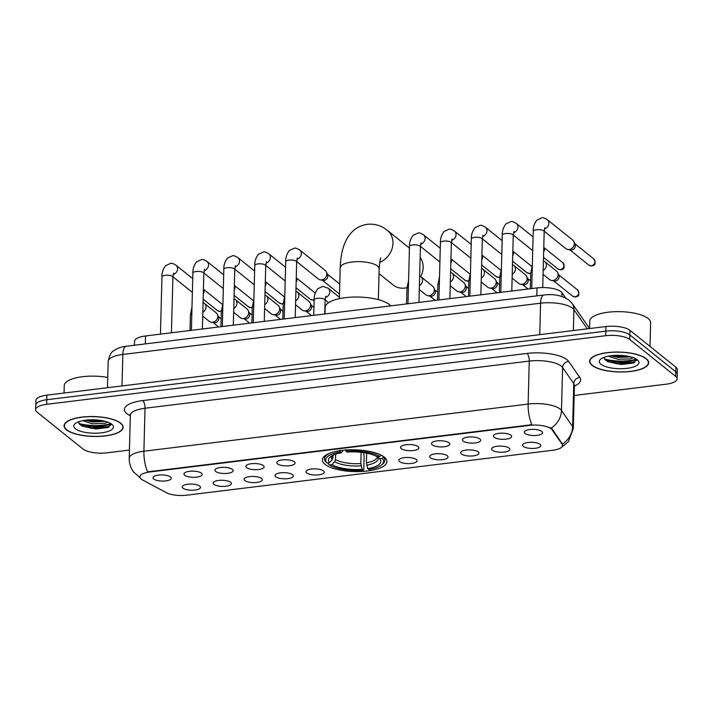 <?xml version="1.0" encoding="UTF-8"?>
<svg xmlns="http://www.w3.org/2000/svg" width="713" height="713" viewBox="0 0 713 713"><rect width="100%" height="100%" fill="white"/><g stroke="black" fill="none" stroke-linecap="round" stroke-linejoin="round"><path stroke-width="1.07" d="M325.039 464.35A32.263 10.873 -178.5 0 0 361.036 471.525A32.263 10.873 -178.5 0 0 386.892 461.561A32.263 10.873 -178.5 0 0 384.236 457.086A32.263 10.873 -178.5 0 0 348.238 449.903A32.263 10.873 -178.5 0 0 322.392 459.876A32.263 10.873 -178.5 0 0 325.039 464.35M230.673 482.3A9.126 3.075 1.5 0 1 231.226 482.906A9.126 3.075 1.5 0 1 225.058 486.328A9.126 3.075 1.5 0 1 213.918 484.359A9.126 3.075 1.5 0 1 213.401 482.434A9.126 3.075 1.5 0 1 221.458 480.25A9.126 3.075 1.5 0 1 230.673 482.3M261.609 478.503A9.126 3.075 1.5 0 1 262.17 479.109A9.126 3.075 1.5 0 1 256.003 482.532A9.126 3.075 1.5 0 1 244.862 480.562A9.126 3.075 1.5 0 1 244.336 478.637A9.126 3.075 1.5 0 1 252.402 476.453A9.126 3.075 1.5 0 1 261.609 478.503M292.553 474.706A9.126 3.075 1.5 0 1 293.105 475.313A9.126 3.075 1.5 0 1 286.947 478.735A9.126 3.075 1.5 0 1 275.797 476.765A9.126 3.075 1.5 0 1 275.28 474.84A9.126 3.075 1.5 0 1 283.337 472.657A9.126 3.075 1.5 0 1 292.553 474.706M323.497 470.91A9.126 3.075 1.5 0 1 324.05 471.516A9.126 3.075 1.5 0 1 317.882 474.938A9.126 3.075 1.5 0 1 306.742 472.969A9.126 3.075 1.5 0 1 306.216 471.043A9.126 3.075 1.5 0 1 314.281 468.86A9.126 3.075 1.5 0 1 323.497 470.91M416.312 459.52A9.126 3.075 1.5 0 1 416.864 460.126A9.126 3.075 1.5 0 1 410.706 463.548A9.126 3.075 1.5 0 1 399.556 461.578A9.126 3.075 1.5 0 1 399.039 459.653A9.126 3.075 1.5 0 1 407.105 457.47A9.126 3.075 1.5 0 1 416.312 459.52M447.256 455.723A9.126 3.075 1.5 0 1 447.809 456.329A9.126 3.075 1.5 0 1 441.641 459.751A9.126 3.075 1.5 0 1 430.5 457.782A9.126 3.075 1.5 0 1 429.984 455.857A9.126 3.075 1.5 0 1 438.04 453.673A9.126 3.075 1.5 0 1 447.256 455.723M478.191 451.926A9.126 3.075 1.5 0 1 478.744 452.532A9.126 3.075 1.5 0 1 472.585 455.955A9.126 3.075 1.5 0 1 461.436 453.985A9.126 3.075 1.5 0 1 460.919 452.06A9.126 3.075 1.5 0 1 468.985 449.876A9.126 3.075 1.5 0 1 478.191 451.926M509.135 448.129A9.126 3.075 1.5 0 1 509.688 448.735A9.126 3.075 1.5 0 1 503.521 452.158A9.126 3.075 1.5 0 1 492.38 450.188A9.126 3.075 1.5 0 1 491.863 448.263A9.126 3.075 1.5 0 1 499.92 446.08A9.126 3.075 1.5 0 1 509.135 448.129M540.071 444.333A9.126 3.075 1.5 0 1 540.632 444.939A9.126 3.075 1.5 0 1 534.465 448.361A9.126 3.075 1.5 0 1 523.315 446.391A9.126 3.075 1.5 0 1 522.798 444.466A9.126 3.075 1.5 0 1 530.864 442.283A9.126 3.075 1.5 0 1 540.071 444.333M199.729 486.097A9.126 3.075 1.5 0 1 200.291 486.703A9.126 3.075 1.5 0 1 194.123 490.125A9.126 3.075 1.5 0 1 182.974 488.155A9.126 3.075 1.5 0 1 182.457 486.23A9.126 3.075 1.5 0 1 190.523 484.047A9.126 3.075 1.5 0 1 199.729 486.097M201.476 473.182A9.126 3.075 1.5 0 1 202.037 473.788A9.126 3.075 1.5 0 1 195.87 477.211A9.126 3.075 1.5 0 1 184.72 475.241A9.126 3.075 1.5 0 1 184.204 473.316A9.126 3.075 1.5 0 1 192.269 471.124A9.126 3.075 1.5 0 1 201.476 473.182M232.42 469.386A9.126 3.075 1.5 0 1 232.973 469.992A9.126 3.075 1.5 0 1 226.805 473.414A9.126 3.075 1.5 0 1 215.665 471.445A9.126 3.075 1.5 0 1 215.148 469.519A9.126 3.075 1.5 0 1 223.205 467.327A9.126 3.075 1.5 0 1 232.42 469.386M263.355 465.589A9.126 3.075 1.5 0 1 263.917 466.195A9.126 3.075 1.5 0 1 257.75 469.617A9.126 3.075 1.5 0 1 246.609 467.648A9.126 3.075 1.5 0 1 246.083 465.723A9.126 3.075 1.5 0 1 254.149 463.53A9.126 3.075 1.5 0 1 263.355 465.589M294.3 461.792A9.126 3.075 1.5 0 1 294.852 462.398A9.126 3.075 1.5 0 1 288.685 465.821A9.126 3.075 1.5 0 1 277.544 463.851A9.126 3.075 1.5 0 1 277.027 461.926A9.126 3.075 1.5 0 1 285.084 459.733A9.126 3.075 1.5 0 1 294.3 461.792M418.059 446.605A9.126 3.075 1.5 0 1 418.611 447.203A9.126 3.075 1.5 0 1 412.453 450.634A9.126 3.075 1.5 0 1 401.303 448.664A9.126 3.075 1.5 0 1 400.786 446.739A9.126 3.075 1.5 0 1 408.852 444.547A9.126 3.075 1.5 0 1 418.059 446.605M449.003 442.809A9.126 3.075 1.5 0 1 449.555 443.406A9.126 3.075 1.5 0 1 443.388 446.837A9.126 3.075 1.5 0 1 432.247 444.867A9.126 3.075 1.5 0 1 431.721 442.942A9.126 3.075 1.5 0 1 439.787 440.75A9.126 3.075 1.5 0 1 449.003 442.809M479.938 439.012A9.126 3.075 1.5 0 1 480.491 439.609A9.126 3.075 1.5 0 1 474.332 443.04A9.126 3.075 1.5 0 1 463.183 441.071A9.126 3.075 1.5 0 1 462.666 439.146A9.126 3.075 1.5 0 1 470.732 436.953A9.126 3.075 1.5 0 1 479.938 439.012M510.882 435.215A9.126 3.075 1.5 0 1 511.435 435.812A9.126 3.075 1.5 0 1 505.267 439.244A9.126 3.075 1.5 0 1 494.127 437.274A9.126 3.075 1.5 0 1 493.61 435.349A9.126 3.075 1.5 0 1 501.667 433.156A9.126 3.075 1.5 0 1 510.882 435.215M541.818 431.418A9.126 3.075 1.5 0 1 542.37 432.016A9.126 3.075 1.5 0 1 536.212 435.447A9.126 3.075 1.5 0 1 525.062 433.477A9.126 3.075 1.5 0 1 524.545 431.552A9.126 3.075 1.5 0 1 532.611 429.36A9.126 3.075 1.5 0 1 541.818 431.418M170.541 476.979A9.126 3.075 1.5 0 1 171.093 477.585A9.126 3.075 1.5 0 1 164.926 481.008A9.126 3.075 1.5 0 1 153.785 479.038A9.126 3.075 1.5 0 1 153.268 477.113A9.126 3.075 1.5 0 1 161.325 474.92A9.126 3.075 1.5 0 1 170.541 476.979M142.582 479.965A16.435 5.544 1.5 0 1 141.219 479.083A16.435 5.544 1.5 0 1 139.873 476.801A16.435 5.544 1.5 0 1 149.775 471.988L529.545 425.385A16.435 5.544 1.5 0 1 552.049 429.716L562.067 444.137A16.435 5.544 1.5 0 1 562.521 445.482A16.435 5.544 1.5 0 1 552.611 450.286L186.628 495.196A16.435 5.544 1.5 0 1 166.387 492.692L142.582 479.965M134.418 345.244L134.525 341.304A18.262 6.159 1.5 0 1 145.523 335.966L537.005 287.918A18.262 6.159 1.5 0 1 562.013 292.722L565.632 297.927M66.523 429.832A29.518 9.955 -178.5 0 0 99.472 436.401A29.518 9.955 -178.5 0 0 123.126 427.283A29.518 9.955 -178.5 0 0 120.702 423.183A29.518 9.955 -178.5 0 0 87.752 416.615A29.518 9.955 -178.5 0 0 64.099 425.741A29.518 9.955 -178.5 0 0 66.523 429.832M592.057 365.341A29.518 9.955 -178.5 0 0 625.007 371.91A29.518 9.955 -178.5 0 0 648.661 362.792A29.518 9.955 -178.5 0 0 646.236 358.692A29.518 9.955 -178.5 0 0 613.296 352.124A29.518 9.955 -178.5 0 0 589.633 361.25A29.518 9.955 -178.5 0 0 592.057 365.341M140.096 477.763L133.572 471.944C130.595 467.906 129.142 463.37 129.222 458.334A24.349 8.208 1.5 0 1 143.901 451.213A21.301 8.128 83 0 0 147.627 471.863L531.862 424.707A21.301 8.128 -97 0 1 528.137 404.057A24.349 8.208 1.5 0 1 560.142 409.075A24.349 8.208 1.5 0 1 561.479 410.465L572.646 426.534A24.349 8.208 1.5 0 1 573.305 428.531L574.428 385.564A24.349 8.208 -178.5 0 0 573.769 383.576L562.602 367.498A24.349 8.208 -178.5 0 0 561.265 366.108A24.349 8.208 -178.5 0 0 529.26 361.09L145.024 408.246A24.349 8.208 -178.5 0 0 130.345 415.367L130.087 414.217L130.479 414.601M574.17 395.492L666.102 384.209A18.262 6.159 -178.5 0 0 677.109 378.87L677.35 369.708A18.262 6.159 -178.5 0 0 675.853 367.168L629.944 330.315L629.82 334.896A18.262 6.159 -178.5 0 0 605.818 331.135L46.773 399.735A18.262 6.159 -178.5 0 0 35.766 405.073A18.262 6.159 -178.5 0 1 46.773 399.735L605.818 331.135A18.262 6.159 -178.5 0 1 629.82 334.896L675.728 371.749L629.82 334.896L629.704 339.477A18.262 6.159 -178.5 0 0 605.702 335.716L46.657 404.316A18.262 6.159 -178.5 0 0 35.65 409.663A18.262 6.159 -178.5 0 0 37.147 412.194L83.056 449.047A18.262 6.159 -178.5 0 0 107.057 452.817L129.436 450.063M677.234 374.289A18.262 6.159 -178.5 0 0 675.728 371.749A18.262 6.159 -178.5 0 1 677.234 374.289M550.026 427.559L552.076 428.887L562.45 444.11A21.301 19.474 -34.8 0 0 572.646 426.534L573.769 383.576A6.087 5.561 145.2 0 1 579.838 377.507A30.436 10.258 1.5 0 1 574.42 385.991M677.109 378.87A18.262 6.159 -178.5 0 0 675.612 376.339L629.704 339.477M636.878 360.19L633.643 362.106L617.217 362.917L604.437 358.978A24.349 8.208 -178.5 0 0 636.406 359.12M111.344 424.681L108.109 426.597L91.683 427.408L78.902 423.469A24.349 8.208 -178.5 0 0 110.871 423.611M629.944 330.315A18.262 6.159 -178.5 0 0 605.943 326.545L46.898 395.154A18.262 6.159 -178.5 0 0 35.891 400.492L35.65 409.663M120.417 423.219A29.215 9.848 -178.5 0 0 87.815 416.722A29.215 9.848 -178.5 0 0 64.402 425.741A29.215 9.848 -178.5 0 0 66.808 429.796A29.215 9.848 -178.5 0 0 99.41 436.303A29.215 9.848 -178.5 0 0 122.823 427.274A29.215 9.848 -178.5 0 0 120.417 423.219M107.734 377.444A30.436 10.258 -178.5 0 0 64.241 385.608L64.045 393.05M107.868 422.185L106.941 422.408A13.761 4.635 -178.5 0 0 107.262 421.971M106.941 422.408L104.811 423.406L92.227 423.745L82.699 420.67M105.417 421.41L92.271 421.927L85.498 420.215M75.409 428.745A19.839 6.693 -178.5 0 0 101.023 432.889A19.839 6.693 -178.5 0 0 112.199 424.6A19.839 6.693 -178.5 0 0 111.816 424.28A19.839 6.693 -178.5 0 0 93.278 419.814A19.839 6.693 -178.5 0 0 75.15 423.629A19.839 6.693 -178.5 0 0 75.409 428.745M78.51 421.82L79.464 424.199L82.592 426.267L95.943 428.976L108.305 427.452L111.094 423.772M101.121 420.492L89.9 419.85M108.626 427.319L91.656 428.317L81.843 425.893M104.267 421.116L91.852 421.044L86.594 420.091M645.951 358.728A29.215 9.848 -178.5 0 0 613.349 352.231A29.215 9.848 -178.5 0 0 589.936 361.25A29.215 9.848 -178.5 0 0 592.343 365.306A29.215 9.848 -178.5 0 0 624.945 371.812A29.215 9.848 -178.5 0 0 648.358 362.783A29.215 9.848 -178.5 0 0 645.951 358.728M649.998 346.42L650.621 322.713A30.436 10.258 -178.5 0 0 648.126 318.488A30.436 10.258 -178.5 0 0 614.16 311.724A30.436 10.258 -178.5 0 0 589.776 321.117L589.58 328.559M633.402 357.694L632.476 357.917A13.761 4.635 -178.5 0 0 632.805 357.48M632.476 357.917L630.345 358.915L617.761 359.254L608.234 356.179M630.952 356.919L617.806 357.436L611.032 355.725M600.943 364.254A19.839 6.693 -178.5 0 0 626.558 368.398A19.839 6.693 -178.5 0 0 637.734 360.11A19.839 6.693 -178.5 0 0 637.351 359.789A19.839 6.693 -178.5 0 0 618.822 355.324A19.839 6.693 -178.5 0 0 600.685 359.138A19.839 6.693 -178.5 0 0 600.943 364.254M604.045 357.329L605.007 359.709L608.127 361.776L621.478 364.486L633.839 362.962L636.638 359.281M626.656 356.001L615.444 355.359M634.169 362.828L617.191 363.826L607.378 361.402M629.802 356.625L617.387 356.553L612.128 355.6M379.022 273.649L393.086 284.933A19.474 16.764 -51.2 0 0 404.797 288.079A19.474 16.764 -51.2 0 0 406.998 287.669M420.723 276.626A19.474 16.764 -51.2 0 0 420.144 257.366M366.669 453.156L366.411 462.862L367.748 468.664A26.176 8.823 -178.5 0 0 379.699 458.762L382.284 458.441L383.451 456.498M363.719 452.648L364.12 457.229L363.799 469.484L363.282 470.241A28.975 9.768 -178.5 0 1 329.415 464.929L332 464.618A26.176 8.823 -178.5 0 0 362.168 469.341L360.823 463.548L361.117 452.318M335.636 454.208L335.493 459.573L334.62 461.703L332 464.618M390.724 305.877A33.475 11.283 -178.5 0 0 389.343 304.567A33.475 11.283 -178.5 0 0 351.99 297.116A33.475 11.283 -178.5 0 0 325.164 307.455L324.994 313.934M345.538 449.653L345.992 451.195A28.975 9.768 -178.5 0 1 379.869 456.507L381.018 455.224A30.196 10.178 -178.5 0 0 379.557 454.386M367.748 468.664L368.871 469.555A28.975 9.768 -178.5 0 0 381.589 464.921L382.756 463.949A30.196 10.178 -178.5 0 0 384.851 460.366A30.196 10.178 -178.5 0 0 383.434 457.158M329.415 464.929L328.319 463.922L328.345 462.826M381.589 464.921A28.975 9.768 -178.5 0 0 382.284 458.441M379.869 456.507L377.284 456.819A26.176 8.823 -178.5 0 0 347.115 452.087L345.992 451.195M362.168 469.341L363.282 470.241M379.699 458.762L377.213 456.472M330.092 453.094A30.196 10.178 -178.5 0 0 324.486 458.78A30.196 10.178 -178.5 0 0 325.903 461.988L326.991 462.995A28.975 9.768 -178.5 0 1 340.413 451.882L339.958 450.34M340.413 451.882L341.527 452.773A26.176 8.823 -178.5 0 0 330.288 456.917A26.176 8.823 -178.5 0 0 329.584 462.675L326.991 462.995M342.998 450.304L341.527 452.773M329.584 462.675L332.205 459.76L333.14 455.188M203.428 289.068L203.802 289.959A3.957 3.405 128.8 0 1 204.07 291.412A3.957 3.405 128.8 0 1 203.312 293.694M234.372 285.271L234.746 286.163A3.957 3.405 128.8 0 1 235.005 287.615A3.957 3.405 128.8 0 1 234.247 289.897M265.307 281.475L265.682 282.366A3.957 3.405 128.8 0 1 265.949 283.819A3.957 3.405 128.8 0 1 265.191 286.1M296.251 277.678L296.626 278.569A3.957 3.405 128.8 0 1 296.884 280.022A3.957 3.405 128.8 0 1 296.127 282.303M284.211 318.943L285.708 261.716C285.548 257.589 286.769 253.846 289.362 250.495L294.362 248.177C295.334 247.812 297.134 248.427 299.745 250.005L325.208 270.459A5.481 4.715 128.8 0 1 326.447 272.108A5.481 4.715 128.8 0 1 326.812 274.113A5.481 4.715 128.8 0 1 321.643 279.879A5.481 4.715 128.8 0 1 320.226 279.844A5.481 4.715 128.8 0 1 318.354 278.997L296.679 261.591M326.447 272.108L327.57 274.772A3.957 3.405 128.8 0 1 327.828 276.225A3.957 3.405 128.8 0 1 324.103 280.387A3.957 3.405 128.8 0 1 323.078 280.361L320.226 279.844M450.955 258.694L451.329 259.585A3.957 3.405 128.8 0 1 451.587 261.038A3.957 3.405 128.8 0 1 450.83 263.32M481.89 254.898L482.264 255.789A3.957 3.405 128.8 0 1 482.532 257.233A3.957 3.405 128.8 0 1 481.774 259.523M512.834 251.101L513.208 251.992A3.957 3.405 128.8 0 1 513.467 253.436A3.957 3.405 128.8 0 1 512.709 255.726M543.769 247.304L544.144 248.195A3.957 3.405 128.8 0 1 544.411 249.639A3.957 3.405 128.8 0 1 543.654 251.93M531.729 288.569L533.226 231.342C533.066 227.215 534.287 223.472 536.88 220.121L541.88 217.804C542.86 217.438 544.652 218.053 547.263 219.631L572.735 240.085A5.481 4.715 128.8 0 1 573.965 241.725A5.481 4.715 128.8 0 1 574.33 243.739A5.481 4.715 128.8 0 1 569.17 249.505A5.481 4.715 128.8 0 1 567.753 249.47A5.481 4.715 128.8 0 1 565.872 248.623L544.197 231.217M573.965 241.725L575.088 244.399A3.957 3.405 128.8 0 1 575.346 245.842A3.957 3.405 128.8 0 1 571.621 250.013A3.957 3.405 128.8 0 1 570.596 249.987L567.753 249.47M202.822 312.196A5.481 4.715 128.8 0 0 204.417 303.417L216.164 312.847A5.481 4.715 128.8 0 1 217.394 314.495A5.481 4.715 128.8 0 1 217.759 316.501A5.481 4.715 128.8 0 1 212.599 322.276A5.481 4.715 128.8 0 1 211.173 322.24A5.481 4.715 128.8 0 1 209.301 321.385L202.724 316.109M217.394 314.495L218.517 317.16A3.957 3.405 128.8 0 1 218.775 318.613A3.957 3.405 128.8 0 1 215.05 322.784A3.957 3.405 128.8 0 1 214.025 322.757L211.173 322.24M233.766 308.399A5.481 4.715 128.8 0 0 235.361 299.62L247.099 309.05A5.481 4.715 128.8 0 1 248.329 310.699A5.481 4.715 128.8 0 1 248.694 312.704A5.481 4.715 128.8 0 1 243.534 318.479A5.481 4.715 128.8 0 1 242.117 318.444A5.481 4.715 128.8 0 1 240.236 317.588L233.659 312.312M248.329 310.699L249.452 313.363A3.957 3.405 128.8 0 1 249.719 314.816A3.957 3.405 128.8 0 1 245.985 318.987A3.957 3.405 128.8 0 1 244.96 318.961L242.117 318.444M264.701 304.603A5.481 4.715 128.8 0 0 266.297 295.824L278.043 305.253A5.481 4.715 128.8 0 1 279.273 306.902A5.481 4.715 128.8 0 1 279.639 308.907A5.481 4.715 128.8 0 1 274.478 314.683A5.481 4.715 128.8 0 1 273.052 314.647A5.481 4.715 128.8 0 1 271.181 313.791L264.603 308.515M279.273 306.902L280.396 309.567A3.957 3.405 128.8 0 1 280.655 311.02A3.957 3.405 128.8 0 1 276.929 315.191A3.957 3.405 128.8 0 1 275.904 315.164L273.052 314.647M295.645 300.806A5.481 4.715 128.8 0 0 297.241 292.027L308.979 301.456A5.481 4.715 128.8 0 1 310.217 303.105A5.481 4.715 128.8 0 1 310.574 305.111A5.481 4.715 128.8 0 1 305.414 310.886A5.481 4.715 128.8 0 1 303.996 310.85A5.481 4.715 128.8 0 1 302.125 309.995L295.538 304.718M310.217 303.105L311.331 305.77A3.957 3.405 128.8 0 1 311.599 307.223A3.957 3.405 128.8 0 1 307.873 311.394A3.957 3.405 128.8 0 1 306.848 311.367L303.996 310.85M419.404 285.619A5.481 4.715 128.8 0 0 421 276.84L432.738 286.269A5.481 4.715 128.8 0 1 433.976 287.918A5.481 4.715 128.8 0 1 434.342 289.924A5.481 4.715 128.8 0 1 429.173 295.699A5.481 4.715 128.8 0 1 427.755 295.663A5.481 4.715 128.8 0 1 425.884 294.808L419.306 289.531M433.976 287.918L435.09 290.583A3.957 3.405 128.8 0 1 435.358 292.036A3.957 3.405 128.8 0 1 431.632 296.207A3.957 3.405 128.8 0 1 430.607 296.18L427.755 295.663M450.349 281.822A5.481 4.715 128.8 0 0 451.935 273.043L463.682 282.473A5.481 4.715 128.8 0 1 464.912 284.122A5.481 4.715 128.8 0 1 465.277 286.127A5.481 4.715 128.8 0 1 460.117 291.902A5.481 4.715 128.8 0 1 458.7 291.867A5.481 4.715 128.8 0 1 456.819 291.011L450.242 285.735M464.912 284.122L466.035 286.786A3.957 3.405 128.8 0 1 466.293 288.239A3.957 3.405 128.8 0 1 462.568 292.41A3.957 3.405 128.8 0 1 461.543 292.383L458.7 291.867M481.284 278.025A5.481 4.715 128.8 0 0 482.879 269.247L494.617 278.676A5.481 4.715 128.8 0 1 495.856 280.325A5.481 4.715 128.8 0 1 496.221 282.33A5.481 4.715 128.8 0 1 491.052 288.105A5.481 4.715 128.8 0 1 489.635 288.07A5.481 4.715 128.8 0 1 487.763 287.214L481.186 281.938M495.856 280.325L496.979 282.99A3.957 3.405 128.8 0 1 497.237 284.442A3.957 3.405 128.8 0 1 493.512 288.613A3.957 3.405 128.8 0 1 492.487 288.587L489.635 288.07M512.228 274.229A5.481 4.715 128.8 0 0 513.815 265.45L525.561 274.879A5.481 4.715 128.8 0 1 526.791 276.528A5.481 4.715 128.8 0 1 527.157 278.533A5.481 4.715 128.8 0 1 521.996 284.309A5.481 4.715 128.8 0 1 520.579 284.264A5.481 4.715 128.8 0 1 518.699 283.418L512.121 278.141M526.791 276.528L527.914 279.193A3.957 3.405 128.8 0 1 528.181 280.646A3.957 3.405 128.8 0 1 524.447 284.817A3.957 3.405 128.8 0 1 523.422 284.79L520.579 284.264M543.163 270.432A5.481 4.715 128.8 0 0 544.759 261.653L556.505 271.083A5.481 4.715 128.8 0 1 557.735 272.731A5.481 4.715 128.8 0 1 558.101 274.737A5.481 4.715 128.8 0 1 552.94 280.512A5.481 4.715 128.8 0 1 551.514 280.467A5.481 4.715 128.8 0 1 549.643 279.621L543.065 274.345M557.735 272.731L558.858 275.396A3.957 3.405 128.8 0 1 559.117 276.849A3.957 3.405 128.8 0 1 555.391 281.02A3.957 3.405 128.8 0 1 554.366 280.993L551.514 280.467M562.067 444.137L562.094 443.308M552.049 429.716L552.076 428.887M529.545 425.385L529.563 424.823M149.775 471.988L149.792 471.427M145.318 343.907L145.523 335.966M561.915 296.439L562.013 292.722M536.8 295.859L537.005 287.918M526.996 353.425A6.087 2.326 -97 0 1 529.26 361.09L528.137 404.057L143.901 451.213L145.024 408.246A6.087 2.326 -97 0 0 142.76 400.572L526.996 353.425A30.436 10.258 1.5 0 1 567.004 359.7A30.436 10.258 1.5 0 1 568.671 361.429L579.838 377.507M551.176 428.103A21.301 19.474 -34.8 0 0 561.479 410.465L562.602 367.498A6.087 5.561 145.2 0 1 568.671 361.429M130.336 415.813L129.436 415.331A30.436 10.258 1.5 0 1 142.76 400.572M605.702 335.716L605.943 326.545M46.657 404.316L46.898 395.154M675.612 376.339L675.853 367.168M129.436 415.331A6.087 4.759 118.1 0 1 130.345 415.242M587.28 328.836L573.912 309.602A24.349 8.208 -178.5 0 0 572.575 308.212A24.349 8.208 -178.5 0 0 540.57 303.194L122.823 354.459A24.349 8.208 -178.5 0 0 108.153 361.58C109.499 355.297 111.353 351.714 113.697 350.832C116.754 348.434 120.916 346.901 126.174 346.251L543.921 294.986A12.174 4.643 -97 0 0 540.57 303.194L539.75 334.673M122.003 385.938L122.823 354.459A12.174 4.643 -97 0 1 126.174 346.251M573.368 330.547L573.912 309.602A12.174 11.123 -34.8 0 0 572.076 303.328L589.58 328.533M80.943 424.583A24.349 8.208 -178.5 0 0 111.237 424.066M606.478 360.092A24.349 8.208 -178.5 0 0 636.771 359.575M339.397 298.649L340.208 267.723A19.474 6.569 1.5 0 1 351.946 262.027A19.474 6.569 1.5 0 1 377.551 266.038A19.474 6.569 1.5 0 1 379.156 268.739C379.833 261.297 380.394 257.714 380.858 257.999M340.208 267.723C340.618 253.899 343.55 243.195 349.014 235.593C353.434 229.319 359.557 225.549 367.355 224.292C374.922 223.624 381.562 225.629 387.275 230.308A19.474 16.764 128.8 0 1 392.426 247.322A19.474 16.764 128.8 0 1 379.699 262.455M366.411 462.862A22.522 7.593 -178.5 0 0 377.266 456.81M335.493 459.573A22.522 7.593 -178.5 0 0 360.823 463.548M366.714 465.179A23.413 7.896 -178.5 0 0 377.462 456.801M334.62 461.703A23.413 7.896 -178.5 0 0 361.135 465.856M331.893 455.83A23.413 7.896 -178.5 0 0 332.205 459.76M332.249 455.634A22.522 7.593 -178.5 0 0 333.078 457.639M220.005 311.367A3.957 3.405 128.8 0 1 217.625 310.725L220.584 311.572A3.957 1.506 -97 0 1 220.005 311.367A3.957 3.405 128.8 0 0 221.333 310.948M160.452 334.13L161.949 276.902A5.481 1.845 1.5 0 1 165.568 275.263A5.481 1.845 1.5 0 1 172.448 276.43A5.481 1.845 1.5 0 1 172.903 277.188L173.598 273.132M161.949 276.902C161.789 272.776 163.001 269.042 165.603 265.682L170.594 263.364C171.575 262.999 173.375 263.614 175.986 265.2A5.481 4.715 128.8 0 1 177.341 270.334A5.481 4.715 128.8 0 1 173.179 274.469M250.949 307.57A3.957 3.405 128.8 0 1 248.57 306.929L251.529 307.775A3.957 1.506 -97 0 1 250.949 307.57A3.957 3.405 128.8 0 0 252.268 307.151M191.387 330.333L192.884 273.106A5.481 1.845 1.5 0 1 196.512 271.466A5.481 1.845 1.5 0 1 203.392 272.633A5.481 1.845 1.5 0 1 203.838 273.391L204.533 269.336M192.884 273.106C192.724 268.979 193.945 265.236 196.538 261.885L201.538 259.568C202.519 259.202 204.31 259.817 206.93 261.404A5.481 4.715 128.8 0 1 208.276 266.537A5.481 4.715 128.8 0 1 204.123 270.673M281.885 303.774A3.957 3.405 128.8 0 1 279.505 303.132L282.464 303.979A3.957 1.506 -97 0 1 281.885 303.774A3.957 3.405 128.8 0 0 283.213 303.355M222.331 326.536L223.829 269.309A5.481 1.845 1.5 0 1 227.447 267.669A5.481 1.845 1.5 0 1 234.327 268.837A5.481 1.845 1.5 0 1 234.782 269.594L235.477 265.539M223.829 269.309C223.668 265.183 224.889 261.439 227.483 258.088L232.474 255.771C233.454 255.406 235.254 256.02 237.866 257.598A5.481 4.715 128.8 0 1 239.22 262.74A5.481 4.715 128.8 0 1 235.067 266.876M312.829 299.977A3.957 3.405 128.8 0 1 310.449 299.335L313.408 300.182A3.957 1.506 -97 0 1 312.829 299.977A3.957 3.405 128.8 0 0 314.148 299.558M253.267 322.739L254.764 265.512A5.481 1.845 1.5 0 1 258.391 263.872A5.481 1.845 1.5 0 1 265.272 265.04A5.481 1.845 1.5 0 1 265.717 265.797L266.421 261.742M254.764 265.512C254.603 261.386 255.824 257.643 258.418 254.291L263.418 251.974C264.398 251.609 266.19 252.224 268.81 253.801A5.481 4.715 128.8 0 1 270.165 258.944A5.481 4.715 128.8 0 1 266.002 263.079M285.708 261.716A5.481 1.845 1.5 0 1 289.326 260.076A5.481 1.845 1.5 0 1 296.207 261.243A5.481 1.845 1.5 0 1 296.661 262.001L297.357 257.946M299.745 250.005A5.481 4.715 128.8 0 1 301.1 255.147A5.481 4.715 128.8 0 1 296.947 259.282M467.532 280.993A3.957 3.405 128.8 0 1 465.152 280.352L468.111 281.198A3.957 1.506 -97 0 1 467.532 280.993A3.957 3.405 128.8 0 0 468.851 280.574M407.97 303.756L409.467 246.529A5.481 1.845 1.5 0 1 413.094 244.889A5.481 1.845 1.5 0 1 419.975 246.056A5.481 1.845 1.5 0 1 420.42 246.814L421.116 242.759M409.467 246.529C409.307 242.402 410.528 238.659 413.121 235.308L418.121 232.991C419.092 232.625 420.893 233.24 423.504 234.818A5.481 4.715 128.8 0 1 424.859 239.96A5.481 4.715 128.8 0 1 420.706 244.096M498.467 277.197A3.957 3.405 128.8 0 1 496.088 276.555L499.047 277.402A3.957 1.506 -97 0 1 498.467 277.197A3.957 3.405 128.8 0 0 499.795 276.778M438.914 299.959L440.411 242.732A5.481 1.845 1.5 0 1 444.03 241.092A5.481 1.845 1.5 0 1 450.91 242.26A5.481 1.845 1.5 0 1 451.365 243.017L452.06 238.962M440.411 242.732C440.251 238.605 441.463 234.862 444.056 231.511L449.056 229.194C450.037 228.828 451.828 229.443 454.448 231.021A5.481 4.715 128.8 0 1 455.803 236.163A5.481 4.715 128.8 0 1 451.641 240.299M529.411 273.4A3.957 3.405 128.8 0 1 527.032 272.758L529.991 273.605A3.957 1.506 -97 0 1 529.411 273.4A3.957 3.405 128.8 0 0 530.73 272.981M469.849 296.162L471.346 238.935A5.481 1.845 1.5 0 1 474.974 237.295A5.481 1.845 1.5 0 1 481.854 238.463A5.481 1.845 1.5 0 1 482.3 239.22L482.995 235.165M471.346 238.935C471.186 234.809 472.407 231.065 475.001 227.714L480.001 225.397C480.972 225.032 482.772 225.647 485.384 227.224A5.481 4.715 128.8 0 1 486.738 232.367A5.481 4.715 128.8 0 1 482.585 236.502M560.347 269.603A3.957 3.405 128.8 0 1 557.967 268.961L560.926 269.808A3.957 1.506 -97 0 1 560.347 269.603A3.957 3.405 128.8 0 0 563.805 266.778A3.957 3.405 128.8 0 0 562.922 262.794L543.85 247.473M500.793 292.366L502.291 235.138A5.481 1.845 1.5 0 1 505.909 233.499A5.481 1.845 1.5 0 1 512.79 234.666A5.481 1.845 1.5 0 1 513.244 235.424L513.939 231.369M502.291 235.138C502.13 231.012 503.342 227.269 505.945 223.918L510.936 221.6C511.916 221.235 513.716 221.85 516.328 223.427A5.481 4.715 128.8 0 1 517.683 228.57A5.481 4.715 128.8 0 1 513.52 232.705M591.291 265.806A3.957 3.405 128.8 0 1 588.911 265.165L591.87 266.011A3.957 1.506 -97 0 1 591.291 265.806A3.957 3.405 128.8 0 0 594.749 262.981A3.957 3.405 128.8 0 0 593.867 258.997L574.785 243.677M533.226 231.342A5.481 1.845 1.5 0 1 536.853 229.702A5.481 1.845 1.5 0 1 543.734 230.869A5.481 1.845 1.5 0 1 544.179 231.627L544.875 227.572M547.263 219.631A5.481 4.715 128.8 0 1 548.618 224.773A5.481 4.715 128.8 0 1 544.465 228.909M189.979 330.502L190.38 315.128A5.481 1.845 1.5 0 1 191.815 313.925M220.914 326.706L221.315 311.331A5.481 1.845 1.5 0 1 222.759 310.128M251.858 322.909L252.259 307.535A5.481 1.845 1.5 0 1 253.703 306.332M282.794 319.112L283.204 303.729A5.481 1.845 1.5 0 1 284.639 302.535M313.738 315.315L314.139 299.932A5.481 1.845 1.5 0 1 317.757 298.301A5.481 1.845 1.5 0 1 324.647 299.46A5.481 1.845 1.5 0 1 325.092 300.226L324.736 313.97M339.433 297.268L328.176 288.23A5.481 4.715 128.8 0 1 329.531 293.364A5.481 4.715 128.8 0 1 325.378 297.508M406.562 303.925L406.963 288.542A5.481 1.845 1.5 0 1 408.397 287.348M437.497 300.128L437.898 284.745A5.481 1.845 1.5 0 1 439.342 283.551M468.441 296.332L468.842 280.949A5.481 1.845 1.5 0 1 470.277 279.754M499.376 292.535L499.777 277.152A5.481 1.845 1.5 0 1 501.221 275.958M575.061 296.804A3.957 3.405 128.8 0 1 572.682 296.171L575.641 297.009A3.957 1.506 -97 0 1 575.061 296.804A3.957 3.405 128.8 0 0 578.519 293.988A3.957 3.405 128.8 0 0 577.628 289.995L558.555 274.683M530.32 288.738L530.722 273.355A5.481 1.845 1.5 0 1 532.156 272.161M561.496 447.336L568.368 441.748L573.305 428.531M129.222 458.334L130.345 415.367M574.428 385.564L574.348 384.797M543.921 294.986C553.573 293.747 561.942 295.44 569.027 300.093L572.076 303.328M108.153 361.58L107.467 387.72M64.446 424.324L64.402 425.741M122.859 425.848L122.823 427.274M108.305 427.452L108.875 427.221M589.981 359.833L589.936 361.25M648.393 361.357L648.358 362.783M633.839 362.962L634.41 362.73M387.275 230.308L409.431 248.097M384.922 457.675L384.851 460.366M324.558 456.097L324.486 458.78M378.345 299.665L379.156 268.739M175.986 265.2L192.742 278.649M222.429 304.433L203.508 289.237M171.441 332.784L172.903 277.188M172.911 276.778L192.385 292.41M217.625 310.725L203.169 299.121M221.315 311.412L220.584 311.572M206.93 261.404L223.686 274.853M253.365 300.636L234.443 285.441M202.385 328.987L203.838 273.391M203.856 272.981L223.321 288.613M248.57 306.929L234.105 295.325M252.259 307.615L251.529 307.775M237.866 257.598L254.621 271.056M284.309 296.84L265.388 281.644M233.32 325.19L234.782 269.594M234.791 269.184L254.265 284.817M279.505 303.132L265.049 291.528M283.195 303.818L282.464 303.979M268.81 253.801L285.565 267.259M315.244 293.043L296.323 277.847M264.265 321.394L265.717 265.797M265.735 265.388L285.2 281.02M310.449 299.335L295.984 287.731M314.139 300.021L313.408 300.182M339.78 284.104L327.267 274.05M295.209 317.597L296.661 262.001M339.522 294.041L322.312 280.227M423.504 234.818L440.26 248.276M469.947 274.059L451.026 258.864M418.968 302.41L420.42 246.814M420.438 246.404L439.903 262.036M465.152 280.352L450.687 268.748M468.842 281.038L468.111 281.198M454.448 231.021L471.204 244.479M500.891 270.263L481.961 255.067M449.903 298.613L451.365 243.017M451.374 242.607L470.847 258.24M496.088 276.555L481.631 264.951M499.777 277.241L499.047 277.402M485.384 227.224L502.148 240.682M531.827 266.466L512.905 251.27M480.847 294.817L482.3 239.22M482.318 238.81L501.783 254.443M527.032 272.758L512.567 261.154M530.722 273.444L529.991 273.605M516.328 223.427L533.083 236.885M511.782 291.02L513.244 235.424M513.253 235.014L532.727 250.646M557.967 268.961L543.511 257.357M562.922 262.794C566.327 270.379 561.345 269.077 560.926 269.808M542.718 287.571L544.179 231.627M588.911 265.165L569.83 249.853M593.867 258.997C597.271 266.582 592.289 265.281 591.87 266.011M192.002 306.929L190.38 315.128M221.128 318.782L218.214 316.447M204.417 303.417L203.08 302.526M218.695 326.982L213.258 322.615M222.946 303.132L221.315 311.331M252.063 314.986L249.149 312.651M235.361 299.62L234.016 298.729M249.639 323.185L244.202 318.818M253.881 299.335L252.259 307.535M283.008 311.189L280.093 308.854M266.297 295.824L264.96 294.932M280.574 319.388L275.138 315.021M284.826 295.538L283.204 303.729M313.943 307.392L311.028 305.057M297.241 292.027L295.895 291.136M311.519 315.592L306.082 311.224M328.176 288.23L322.793 286.394L317.793 288.712C315.199 292.072 313.978 295.815 314.139 299.932M325.788 296.171L325.092 300.226M325.11 299.816L328.622 302.642M408.585 280.352L406.963 288.542M437.702 292.205L434.796 289.87M421 276.84L419.663 275.949M435.278 300.405L429.841 296.038M439.52 276.555L437.898 284.745M468.646 288.409L465.732 286.073M451.935 273.043L450.598 272.152M466.222 296.608L460.776 292.241M470.464 272.758L468.842 280.949M499.581 284.612L496.676 282.277M482.879 269.247L481.542 268.355M497.157 292.811L491.72 288.444M501.399 268.961L499.777 277.152M530.525 280.815L527.611 278.48M513.815 265.45L512.478 264.559M528.101 289.015L522.656 284.647M532.344 265.165L530.722 273.355M544.759 261.653L543.422 260.762M572.682 296.171L553.6 280.851M577.628 289.995C581.042 297.579 576.051 296.278 575.641 297.009"/></g></svg>
